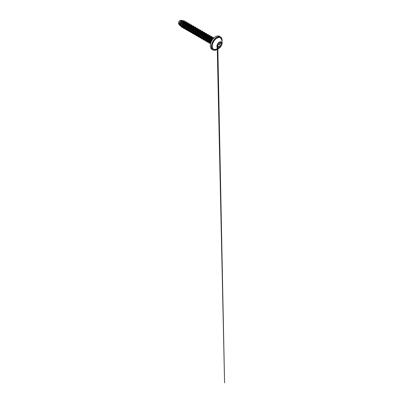 <?xml version="1.0" encoding="UTF-8"?>
<svg xmlns="http://www.w3.org/2000/svg" width="403" height="403" viewBox="0 0 403 403"><rect width="100%" height="100%" fill="white"/><g stroke="black" fill="none" stroke-linecap="round" stroke-linejoin="round"><path stroke-width="0.6" d="M221.156 41.907A3.526 2.035 -60 0 1 221.685 44.738A3.526 2.035 -60 0 1 219.383 47.836A3.526 2.035 -60 0 1 217.63 48.017M219.403 42.088A3.526 2.035 -60 0 1 221.166 41.917A3.526 2.035 -60 0 1 221.71 44.743A3.526 2.035 -60 0 1 219.403 47.851A3.526 2.035 -60 0 1 217.64 48.028A3.526 2.035 -60 0 1 217.101 45.196A3.526 2.035 -60 0 1 219.403 42.088M217.776 44.093L219.358 42.169L219.761 42.285C219.816 42.673 220.149 42.703 220.758 42.375C221.363 41.947 221.776 42.537 221.257 43.081C220.814 43.645 220.814 44.088 221.257 44.406C221.776 44.622 221.363 45.685 220.758 45.685C220.149 45.796 219.816 46.209 219.761 46.924L219.358 47.72L218.769 47.499C218.486 46.98 218.154 46.95 217.776 47.408C217.408 47.972 216.995 47.378 217.277 46.703L217.277 45.373C216.995 45.297 217.408 44.229 217.776 44.093L217.731 44.123M217.267 46.451L217.59 45.756C217.605 44.94 217.968 44.481 218.693 44.385L218.391 44.501C217.877 44.723 217.63 45.141 217.66 45.751L217.373 46.451L218.769 47.458C218.965 48.033 219.731 47.584 219.695 46.924C219.716 46.34 219.973 45.932 220.451 45.69L220.743 45.62C221.307 45.625 221.695 44.632 221.202 44.431L221.207 44.431C220.743 44.098 220.743 43.63 221.202 43.035C221.564 42.466 221.469 42.219 220.909 42.295M217.202 47.332L217.912 47.161C218.265 46.914 218.552 47.015 218.769 47.458L218.769 47.499M217.816 47.106L217.756 44.118L217.207 45.237L217.413 45.589M218.693 44.385C219.242 44.411 219.605 43.479 219.121 43.277L218.764 42.884M214.648 49.529L214.648 49.529A6.584 3.798 -60 0 1 212.391 44.783A6.584 3.798 -60 0 1 216.9 38.149A6.584 3.798 -60 0 1 220.975 38.572L220.975 38.572A7.073 7.073 0 0 1 214.648 49.529L216.874 48.904M213.222 38.673L211.62 40.214L211.217 41.852M212.683 39.343L211.892 40.532M182.816 21.016L182.08 20.583L181.098 20.85C180.206 21.666 179.793 22.764 179.849 24.14L180.816 25.53M182.75 20.971L181.748 21.223L180.836 22.457L180.443 24.104L180.811 25.399M181.39 25.842L182.111 25.918M182.363 25.868L182.665 25.767M183.249 22.089L182.962 21.495L184.025 21.213L184.519 21.994L183.249 22.089L182.473 23.042L182.025 25.651L182.589 26.543M184.579 22.024L183.577 22.281L182.665 23.51L182.272 25.162L182.655 26.477M184.191 26.925L184.997 26.553M186.221 23.021L185.078 23.147L184.307 24.094L183.854 26.699L184.413 27.595M186.488 23.142L185.41 23.339L184.493 24.568L184.106 26.215L184.468 27.51M188.055 24.079L186.906 24.2L186.136 25.157L185.687 27.772L186.257 28.663M188.236 24.14L187.239 24.392L186.327 25.626L185.934 27.273L186.302 28.568M187.853 29.036L188.151 28.935M189.884 25.132L188.735 25.258L187.969 26.21L187.511 28.809L188.07 29.706M188.68 29.953L189.35 29.903M190.07 25.198L189.067 25.449L188.156 26.679L187.763 28.331L188.13 29.626M191.823 26.412L191.566 26.059L190.569 26.316L189.773 27.308L189.304 28.678L189.38 29.993L190.025 30.845M191.979 26.311L190.896 26.507L189.984 27.736L189.591 29.389L189.974 30.704M193.657 27.469L193.4 27.117L192.397 27.369L191.621 28.331L191.178 30.945L191.747 31.832M191.899 32.381L190.972 31.928L190.483 30.88L191.047 28.074L192.785 26.437L193.485 26.578L193.783 27.344L192.73 27.56L191.813 28.794L191.425 30.442L191.803 31.756M192.412 32.195L193.092 32.255M193.339 32.205L193.642 32.104M195.485 28.527L195.228 28.175L194.226 28.427L193.455 29.379L193.002 31.988L193.566 32.88M194.17 33.122L194.84 33.071M195.626 28.412L194.558 28.618L193.647 29.852L193.254 31.499L193.621 32.794M194.201 33.237L194.921 33.313M197.203 29.359L196.06 29.484L195.284 30.437L194.835 33.046L195.4 33.943M197.389 29.424L196.387 29.676L195.475 30.905L195.082 32.557L195.465 33.872M196.029 34.295L196.755 34.366M199.147 30.638L198.886 30.285L197.888 30.542L197.117 31.494L196.664 34.104L197.228 34.996M197.833 35.237L198.498 35.182M199.289 30.527L198.221 30.734L197.304 31.963L196.916 33.615L197.294 34.93M197.903 35.368L198.583 35.424M200.865 31.474L199.717 31.595L198.946 32.547L198.493 35.157L199.057 36.048M201.047 31.535L200.049 31.787L199.132 33.021L198.744 34.668L199.107 35.963M202.81 32.769L202.548 32.401L201.545 32.653L200.775 33.61L200.326 36.22L200.896 37.111M202.961 32.653L201.878 32.845L200.966 34.079L200.573 35.726L200.956 37.041M204.523 33.585L203.379 33.711L202.608 34.663L202.155 37.272L202.719 38.169M204.376 33.459L204.709 33.645L203.706 33.902L202.633 35.535L202.402 36.784L202.785 38.099M206.351 34.643L205.208 34.769L204.437 35.721L203.983 38.33L204.548 39.222M206.538 34.703L205.54 34.96L204.623 36.189L204.235 37.842L204.598 39.131M206.15 39.6L206.452 39.499M208.185 35.701L207.036 35.822L206.26 36.784L205.817 39.398L206.391 40.29M206.981 40.517L207.651 40.466M208.371 35.761L207.369 36.013L206.457 37.247L206.064 38.895L206.447 40.209M207.983 40.658L208.28 40.557M210.124 36.98L209.867 36.628L208.87 36.88L208.099 37.832L207.641 40.436L208.2 41.333M208.809 41.574L209.479 41.524M210.27 36.864L209.197 37.071L208.286 38.305L207.893 39.952L208.26 41.247M208.84 41.69L209.56 41.766M211.963 38.053L211.696 37.681L210.698 37.937L209.928 38.89L209.474 41.504L210.039 42.396M212.109 37.932L211.031 38.129L210.114 39.358L209.726 41.01L210.104 42.325M180.73 23.958L181.043 23.717M184.161 26.628L184.549 26.432M184.569 26.422L185.058 26.064M185.229 25.903L186.367 23.827M186.574 24.528L186.695 23.555M188.141 25.167L188.196 24.88M186.826 27.611L187.677 26.84M188.403 25.585L188.523 24.608M187.823 28.744L188.211 28.548M190.72 29.071L191.798 27.283M190.372 29.792L191.339 28.956M192.266 30.381L193.631 28.336M193.314 31.913L193.702 31.716M201.702 35.409L202.78 33.62M203.53 36.466L204.669 34.391M203.293 37.116L204.15 36.351M205.359 37.524L206.497 35.449M206.704 36.149L206.825 35.177M206.124 39.308L206.527 39.101M206.956 39.232L207.807 38.461M207.953 40.365L208.341 40.169M208.784 40.29L209.641 39.519M210.85 40.693L211.933 38.905M210.618 41.343L211.469 40.577M178.922 24.397L178.423 23.162L179.098 21.349L180.121 20.346L181.909 20.382M179.098 21.349L178.665 23.107L179.436 24.749M180.826 25.616L180.151 25.072L179.849 24.14M182.745 27.102L181.617 26.371L181.3 24.749L181.854 22.87L182.962 21.495L182.861 21.006L183.652 20.654L184.297 20.749L184.791 21.974M180.922 26.114L179.667 25.308L179.39 24.397L179.768 22.215L180.962 20.573L182.121 20.301L182.443 20.795M182.846 20.996L181.637 22.377L180.897 24.291L180.927 26.124L181.793 27.308L180.942 26.135L180.912 24.296L181.652 22.387L182.846 20.996L184.282 20.739M180.232 25.903L179.375 24.387L179.753 22.205L180.947 20.563L182.121 20.301M210.134 42.557L209.228 42.184L208.789 41.479M210.87 37.071L211.595 37.64M211.62 37.822L211.575 38.426M209.419 41.222L208.789 41.454M208.28 41.499L207.394 41.126L206.961 40.421M207.59 40.164L206.956 40.396M205.243 39.766L205.132 39.363M207.207 34.96L207.933 35.524M206.709 38.406L206.064 38.93M205.379 33.902L206.104 34.472M203.545 32.845L204.276 33.414M204.301 33.595L204.261 34.164M202.472 32.537L202.427 33.142M199.344 36.215L198.246 35.842L197.813 35.137M197.515 35.157L196.417 34.789L195.979 34.079M198.81 30.427L198.77 30.996M196.609 33.827L195.979 34.059M195.662 34.099L194.584 33.731L194.15 33.021M194.78 32.769L194.145 33.001M193.642 33.046L192.755 32.673L192.322 31.968M193.873 31.036L193.254 31.535M192.024 31.988L190.926 31.615L190.493 30.91M192.569 26.507L193.294 27.072M193.324 27.258L193.279 27.827M190.735 25.449L191.465 26.019M191.49 26.2L191.445 26.8M189.289 29.6L188.654 29.832M188.906 24.392L189.637 24.961M187.078 23.334L187.803 23.903M184.488 27.762L183.607 27.389L183.169 26.684M185.249 22.281L185.974 22.845M186 23.031L185.959 23.601M182.66 26.704L181.773 26.336L181.34 25.626M186.463 23.117L186.166 22.351L185.466 22.205L183.733 23.837L183.164 26.643L183.642 27.691L184.564 28.155M188.292 24.14L187.984 23.394L187.274 23.268L185.551 24.915L184.997 27.711L185.476 28.749L186.393 29.212M188.826 28.074L189.989 26.135M190.12 25.198L189.813 24.452L189.103 24.326L187.38 25.973L186.826 28.764L187.304 29.807L188.221 30.27M190.659 29.132L191.823 27.187M191.954 26.291L191.657 25.52L190.951 25.379L189.219 27.016L188.654 29.822L189.138 30.87L190.065 31.328M192.483 30.19L193.652 28.245M195.611 28.366L195.304 27.621L194.594 27.495L192.871 29.142L192.317 31.938L192.795 32.975L193.712 33.439M194.256 33.419L194.624 33.323M197.445 29.459L197.148 28.694L196.442 28.548L194.709 30.185L194.145 32.996L194.629 34.038L195.556 34.497M199.273 30.512L198.976 29.746L198.271 29.605L196.538 31.243L195.974 34.048L196.463 35.096L197.389 35.555M201.102 31.54L200.795 30.789L200.084 30.663L198.362 32.311L197.808 35.106L198.286 36.149L199.203 36.608M201.636 35.474L202.8 33.53M202.931 32.628L202.638 31.862L201.933 31.716L200.2 33.353L199.636 36.164L200.12 37.207L201.047 37.665M203.465 36.527L204.633 34.587M204.759 33.651L204.452 32.905L203.742 32.779L202.019 34.431L201.47 37.232L201.953 38.27L202.875 38.723M205.298 37.585L206.462 35.64M206.593 34.708L206.281 33.963L205.57 33.837L203.847 35.489L203.298 38.285L203.782 39.323L204.709 39.776M208.422 35.761L208.114 35.016L207.404 34.89L205.681 36.537L205.127 39.333L205.606 40.376L206.522 40.834M207.066 40.814L207.434 40.718M210.255 36.854L209.958 36.089L209.258 35.943L207.525 37.575L206.956 40.376L207.434 41.428L208.356 41.892M208.9 41.872L209.268 41.776M210.789 40.753L211.953 38.809M212.084 37.912L211.787 37.141L211.081 37L209.343 38.648L208.789 41.464L209.283 42.501L210.215 42.95M213.635 38.22L212.628 38.159L211.414 39.308L210.643 41.192L210.789 42.97M181.793 27.308L182.881 27.52M184.221 27.026L184.488 26.85M186.735 22.976L186.216 21.757L185.526 21.666L183.854 22.895L183.164 24.049L182.665 26.628L182.972 27.681L183.622 28.366L184.71 28.578M188.564 24.034L188.05 22.815L187.36 22.724L185.687 23.953L184.997 25.102L184.498 27.681L184.801 28.739L185.451 29.424L186.539 29.636M190.392 25.072L189.878 23.868L189.188 23.777L187.516 25.006L186.826 26.16L186.327 28.739L186.629 29.792L187.284 30.477L188.382 30.688M189.712 30.195L189.994 30.003M192.226 26.13L191.707 24.926L191.017 24.835L189.345 26.064L188.654 27.218L188.156 29.797L188.458 30.85L189.113 31.535L190.211 31.746M194.055 27.187L193.541 25.983L192.846 25.893L191.178 27.122L190.483 28.275L189.984 30.855L190.292 31.908L190.941 32.593L192.04 32.804L190.941 32.593M195.883 28.24L195.369 27.041L194.679 26.951L193.007 28.18L192.317 29.328L191.818 31.908L192.12 32.965L192.775 33.651L193.858 33.862M197.712 29.298L197.198 28.094L196.508 28.003L194.835 29.233L194.145 30.386L193.647 32.965L193.949 34.018L194.604 34.703L195.702 34.915M199.545 30.356L199.027 29.152L198.336 29.061L196.664 30.29L195.974 31.444L195.475 34.023L195.782 35.076L196.432 35.761L197.53 35.973M201.374 31.414L200.86 30.21L200.165 30.119L198.498 31.348L197.802 32.502L197.309 35.081L197.611 36.134L198.261 36.819L199.349 37.031M203.203 32.467L202.689 31.268L201.999 31.177L200.326 32.406L199.636 33.555L199.137 36.134L199.44 37.192L200.095 37.877L201.193 38.084M205.031 33.545L204.517 32.321L203.827 32.23L202.155 33.459L201.465 34.613L200.966 37.192L201.268 38.245L201.923 38.93L203.021 39.141L201.923 38.93M206.865 34.582L206.346 33.378L205.656 33.288L203.989 34.517L203.293 35.671L202.795 38.25L203.102 39.303L203.752 39.988L204.85 40.199M208.694 35.64L208.18 34.436L207.49 34.346L205.817 35.575L205.127 36.728L204.628 39.303L204.931 40.36L205.58 41.046L206.668 41.257M207.223 41.136L207.817 40.879M208.013 40.763L208.28 40.582M210.522 36.693L210.008 35.489L209.318 35.404L207.646 36.633L206.956 37.781L206.457 40.36L206.759 41.413L207.414 42.098L208.502 42.315M212.356 37.751L211.837 36.547L211.147 36.456L209.474 37.686L208.784 38.839L208.286 41.418L208.588 42.471L209.243 43.156L210.376 43.363M213.963 37.892L213.051 37.504L212.305 37.796L210.855 39.429L210.119 41.761L210.583 43.68M181.778 27.298L182.876 27.51M184.216 27.011L184.493 26.825M186.201 21.747L184.675 22.054L183.839 22.885L182.725 25.344L182.957 27.671L183.607 28.356L184.705 28.568M188.035 22.805L186.508 23.112L185.672 23.943L184.554 26.402L184.786 28.729L185.435 29.414L187.083 29.505M190.377 25.082L189.863 23.863L189.173 23.772L187.501 25.001L186.811 26.15L186.312 28.729L187.284 30.477M191.707 24.926L190.166 25.223L188.639 27.208L188.141 29.787L189.113 31.535M193.531 25.978L191.994 26.281L190.468 28.265L189.969 30.845L190.926 32.583M195.369 27.041L193.828 27.339L192.302 29.323L191.803 31.902L192.775 33.651M197.183 28.089L195.656 28.391L194.13 30.376L193.631 32.955L194.604 34.703M199.011 29.142L197.485 29.449L195.959 31.434L195.46 34.013L196.417 35.751M200.86 30.21L199.319 30.507L197.787 32.492L197.294 35.071L198.246 36.809M202.674 31.258L201.147 31.565L199.621 33.55L199.122 36.129L200.079 37.867M204.502 32.316L202.976 32.618L201.45 34.603L200.951 37.182L201.908 38.925M206.331 33.368L204.805 33.676L203.278 35.66L202.78 38.24L203.752 39.988M208.165 34.426L206.638 34.734L205.112 36.718L204.613 39.298L205.575 41.041M209.993 35.484L208.467 35.786L206.941 37.776L206.442 40.35L207.414 42.098M211.822 36.537L210.295 36.844L208.769 38.829L208.27 41.408L209.243 43.156M213.655 37.595L212.285 37.791L210.829 39.434L210.099 41.771L210.583 43.69M217.59 45.756L219.761 46.924M218.799 42.809L219.121 43.277M219.172 43.257L221.161 44.406L219.172 43.257C219.68 43.469 219.292 44.466 218.708 44.446L220.758 45.685M220.758 42.375L221.081 42.25M220.743 42.375C220.103 42.723 219.756 42.693 219.695 42.28L219.318 42.179L219.837 42.567L220.748 42.38M217.333 47.549L217.277 46.703M221.257 43.081L220.391 42.562M219.761 42.285L219.439 42.134M218.769 42.859L218.779 42.834C219.041 42.275 219.534 42.033 219.625 42.129M217.277 46.713L217.277 45.373M217.202 47.065L217.776 47.408M215.353 49.534A6.68 3.859 -60 0 1 212.19 45.312A6.68 3.859 -60 0 1 216.849 38.043A6.68 3.859 -60 0 1 221.333 39.177M217.56 49.085A7.42 4.282 -60 0 1 216.849 49.554A7.42 4.282 -60 0 1 211.605 46.526A7.42 4.282 -60 0 1 216.849 37.439A7.42 4.282 -60 0 1 222.048 41.318M216.779 49.594A7.521 4.342 -60 0 1 213.016 49.967A7.521 4.342 -60 0 1 211.862 43.942A7.521 4.342 -60 0 1 216.779 37.313A7.521 4.342 -60 0 1 220.537 36.94A7.521 4.342 -60 0 1 222.098 40.426M215.575 36.703A7.42 4.282 120 0 0 210.331 45.831M215.65 36.658A7.521 4.342 120 0 0 210.734 43.287A7.521 4.342 120 0 0 211.887 49.317C210.346 48.496 209.817 45.846 210.794 42.96C211.625 40.355 213.585 37.786 215.595 36.653C217.101 35.827 218.371 35.701 219.408 36.285A7.521 4.342 120 0 0 215.65 36.658M211.887 49.317L213.016 49.967C214.053 50.551 215.323 50.43 216.829 49.599L217.65 49.055M186.075 22.89L186.408 23.082M187.909 23.948L188.191 24.109M189.737 25.006L190.02 25.167M191.566 26.059L191.899 26.25M193.4 27.117L193.727 27.308M195.228 28.175L195.51 28.336M197.057 29.233L197.339 29.394M198.886 30.285L199.218 30.477M200.719 31.343L201.001 31.505M202.548 32.401L202.88 32.593M206.205 34.512L206.492 34.678M208.039 35.57L208.321 35.731M209.867 36.628L210.2 36.819M211.696 37.681L212.028 37.872M219.408 36.285L221.312 37.615L221.846 38.617L222.063 41.413M178.917 24.397L179.421 24.689M209.228 42.184L208.9 41.877M207.394 41.126L207.071 40.824M203.737 39.015L203.409 38.708M198.246 35.842L197.923 35.54M200.17 30.754L199.329 30.497M196.417 34.789L196.09 34.482M194.584 33.731L194.261 33.429M192.755 32.673L192.433 32.371M189.193 24.412L188.136 24.094M183.607 27.389L183.279 27.087M181.773 26.336L181.451 26.029M219.262 42.234L219.837 42.567M217.242 46.763L217.313 44.678L218.779 42.849M217.242 46.839L217.257 47.504M217.262 47.7L224.577 382.85L217.837 48.118M218.779 47.468L218.471 47.086"/></g></svg>
